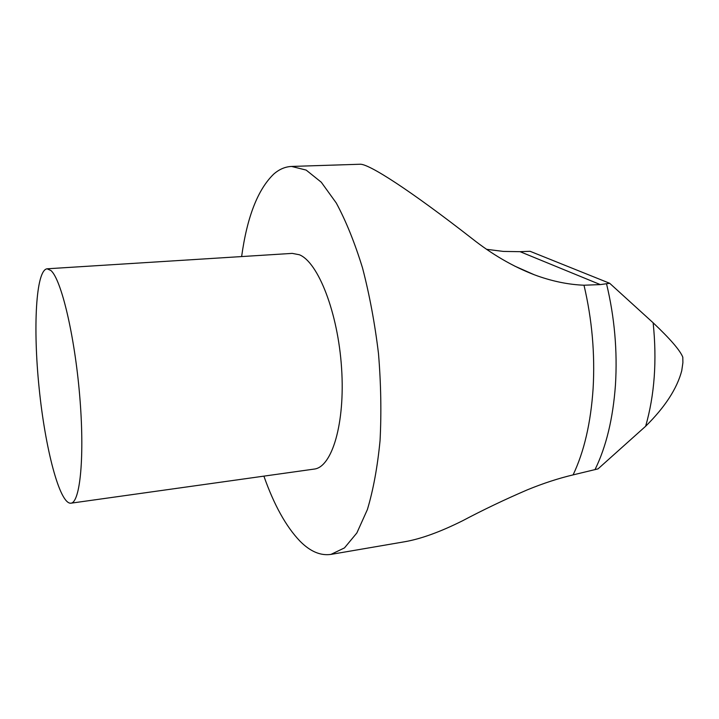 <?xml version="1.0" encoding="UTF-8"?>
<svg xmlns="http://www.w3.org/2000/svg" width="719" height="719" viewBox="0 0 719 719"><rect width="100%" height="100%" fill="white"/><g stroke="black" fill="none" stroke-linecap="round" stroke-linejoin="round"><path stroke-width="1.08" d="M520.071 251.677L530.074 251.291L609.694 283.286L600.311 284.598L520.071 251.677L503.327 251.416L486.682 249.322M263.891 476.14C274.02 504.891 286.027 526.542 299.913 541.083C310.114 551.455 320.449 555.895 330.938 554.403L404.464 541.784C420.687 539.007 440.046 532.006 462.542 520.79C483.33 509.78 504.972 499.444 527.476 489.783C543.231 483.33 558.438 478.369 573.097 474.891L598.037 468.869L645.644 426.25C664.967 407.161 676.992 388.673 681.729 370.806L682.897 362.718L682.807 357.19C680.102 350.378 670.207 338.91 653.14 322.786L609.694 283.286M50.914 270.524C61.196 279.224 74.623 335.063 79.683 395.576C84.833 456.125 80.195 502.806 70.875 503.201C59.569 504.244 45.126 448.081 39.123 388.008C32.948 327.954 35.824 270.038 47.112 268.798L50.914 270.524M47.112 268.798L292.238 253.385L299.356 254.751C318.166 262.21 338.002 312.666 341.57 368.02C345.318 423.392 331.98 467.377 314.104 469.094L70.875 503.201M330.938 554.403L344.473 547.905L356.858 532.959L367.373 509.591C373.251 490.034 377.484 467.071 380.045 440.693C381.501 412.85 380.98 383.82 378.491 353.604C374.869 323.505 369.548 294.961 362.538 267.98C354.728 242.654 345.983 221.003 336.285 203.019L321.303 182.249L306.168 170.088L291.599 166.44C285.209 166.718 279.26 169.262 273.75 174.07C257.779 189.51 247.075 217.012 241.629 256.566M291.599 166.44L359.922 164.247C368.452 163.348 410.63 190.67 472.077 238.591C492.138 254.436 512.836 266.47 534.172 274.712L537.677 275.997C553.558 281.56 568.99 284.634 583.999 285.218L600.311 284.598M653.14 322.786C657.067 360.614 654.56 395.099 645.644 426.25M573.097 474.891C584.134 451.64 590.811 422.844 593.112 388.494C595.08 353.856 592.043 319.434 583.999 285.218M594.964 469.705C606.189 446.858 613.019 418.593 615.455 384.917C617.54 350.962 614.556 317.241 606.521 283.753M534.172 274.712L514.732 266.111"/></g></svg>
